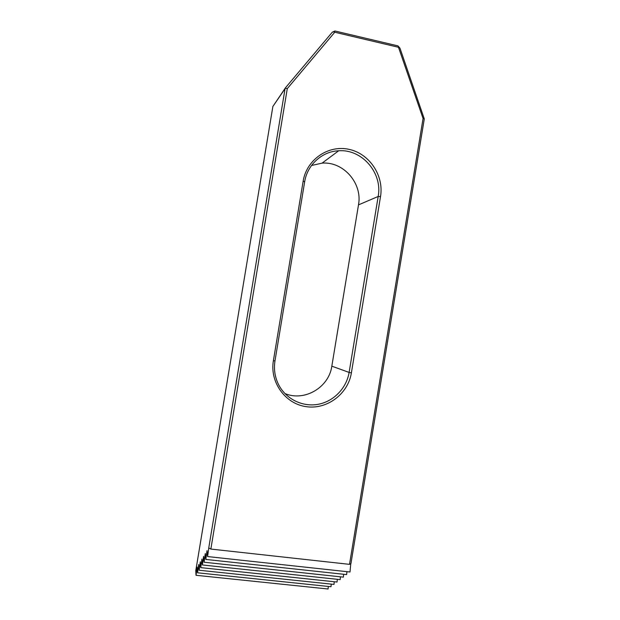 <?xml version="1.0" encoding="UTF-8"?>
<svg xmlns="http://www.w3.org/2000/svg" width="620" height="620" viewBox="0 0 620 620"><rect width="100%" height="100%" fill="white"/><g stroke="black" fill="none" stroke-linecap="round" stroke-linejoin="round"><path stroke-width="0.93" d="M208.793 547.669L285.076 88.652L272.877 106.469L195.773 570.687L196.029 575.29L197.16 567.044L197.571 572.795L198.71 564.464L199.144 570.245L200.299 561.821L200.756 567.633L201.919 559.116L202.407 564.96L203.577 556.357L204.096 562.224L205.274 553.528L205.825 559.426L207.018 550.63L207.599 556.558L208.793 547.669M349.998 571.996L207.599 556.558L349.998 571.996L350.765 563.72M423.072 118.498L424.235 118.761L424.235 119.273L350.928 563.642L349.51 564.347L423.072 118.498L398.489 47.283L334.761 32.24L287.293 88.606L210.854 549.064L349.51 564.347M346.65 574.593L205.825 559.426L346.65 574.593L346.929 571.663M343.379 577.135L204.096 562.224L343.379 577.127L343.651 574.275M340.178 579.615L202.407 564.96L340.178 579.615L340.442 576.817M200.756 567.625L337.048 582.033L337.311 579.305M333.986 584.412L199.144 570.245L333.986 584.412L334.25 581.746M330.995 586.729L197.571 572.795L330.995 586.729L331.251 584.125M196.029 575.29L328.065 589L328.321 586.45M337.048 582.04L200.756 567.633M287.293 88.606L285.308 88.172L285.495 87.753L332.312 32.178L334.963 31L397.939 45.88L399.946 48.128L424.235 118.761M274.986 360.871L273.389 360.716L303.149 181.187C306.559 159.689 328.135 144.778 348.75 149.288C369.427 153.481 384.129 175.615 380.51 196.594L351.385 372.876L349.114 372.426L378.185 196.455C382.749 173.135 362.057 148.893 338.667 150.776C322.082 151.396 307.257 164.835 304.668 181.815L274.986 360.871C273.683 369.21 274.877 377.107 278.566 384.578C285.82 398.97 302.343 407.154 317.967 404.341C333.599 401.558 346.518 388.244 349.114 372.426L331.824 366.172C328.925 387.454 304.536 401.884 284.89 393.537M273.389 360.716C269.661 382.222 285.223 403.791 306.156 406.658C327.042 409.836 348.06 393.964 351.385 372.876M210.854 549.064L208.824 547.948M285.076 88.652L285.308 88.172M399.946 48.128L398.768 46.895L398.489 47.283M332.312 32.178L334.343 31.682L334.761 32.24M272.877 106.469L285.495 87.753M397.939 45.88L398.768 46.895M334.343 31.682L334.963 31M311.511 165.494L322.106 163.13C343.604 161.34 362.677 183.497 358.492 204.879L331.824 366.172M358.492 204.879L378.185 196.455L380.51 196.594M304.668 181.815L303.149 181.187M338.667 150.776L322.106 163.13"/></g></svg>
